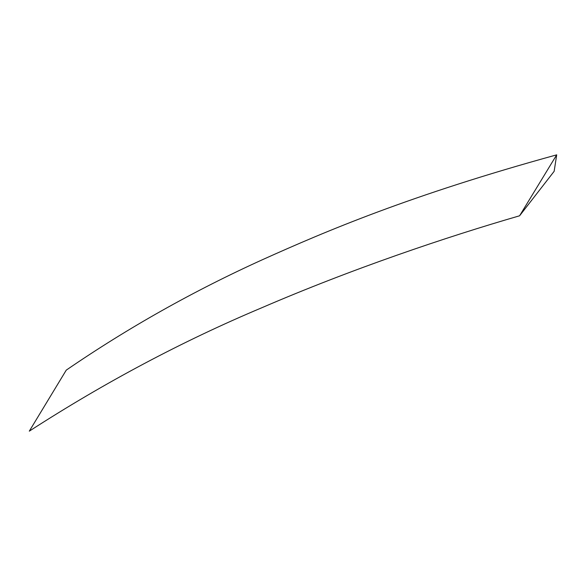<?xml version="1.0" encoding="UTF-8"?>
<svg xmlns="http://www.w3.org/2000/svg" width="586" height="586" viewBox="0 0 586 586"><rect width="100%" height="100%" fill="white"/><g stroke="black" fill="none" stroke-linecap="round" stroke-linejoin="round"><path stroke-width="0.88" d="M66.262 370.125L29.3 431.157C105.106 382.197 182.554 341.081 261.642 307.818C351.688 268.974 446.151 237.066 519.584 215.795L556.7 154.843C409.9 195.263 325.626 231.309 263.092 259.415C193.746 290.81 128.136 327.713 66.262 370.125L29.3 431.157M556.7 154.843L554.151 171.31L519.584 215.795L556.7 154.843"/></g></svg>
